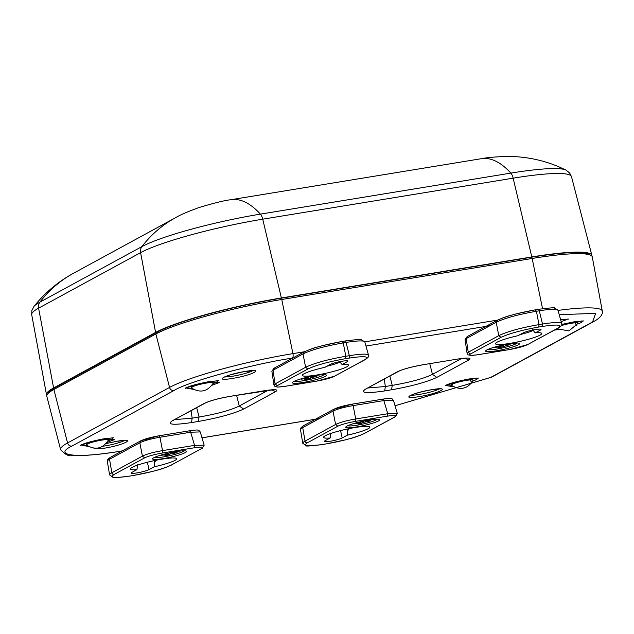 <?xml version="1.0" encoding="UTF-8"?>
<svg xmlns="http://www.w3.org/2000/svg" width="634" height="634" viewBox="0 0 634 634"><rect width="100%" height="100%" fill="white"/><g stroke="black" fill="none" stroke-linecap="round" stroke-linejoin="round"><path stroke-width="0.95" d="M558.403 329.617L554.457 330.092M583.621 320.931L573.96 321.858L561.764 324.45L574.063 321.818L576.821 325.535M193.505 389.395L185.754 387.905L209.165 381.597L219.198 382.571L211.922 385.306M453.5 386.732L445.33 385.456L469.16 378.934L471.918 382.643M88.602 446.502L80.851 445.013L104.261 438.704L114.294 439.687L107.019 442.421M264.56 390.702L264.988 390.631C275.322 389.11 278.849 389.458 275.576 391.661L271.756 389.847M275.576 391.661L243.638 409.049C233.708 413.685 218.627 417.814 198.394 421.444L191.516 422.569C172.939 425.303 166.583 424.677 172.456 420.707L204.394 403.327C209.917 400.743 218.294 398.453 229.532 396.44L274.015 389.664M106.108 443.538L117.163 441.209C137.84 437.69 124.296 445.06 104.341 448.198L93.824 448.175M431.976 389.641C452.652 386.122 439.108 393.492 419.153 396.622C398.477 400.149 412.029 392.771 431.976 389.641M568.999 319.005L560.646 319.79L561.708 323.602M232.551 378.395C211.883 381.914 225.427 374.536 245.382 371.405C266.058 367.886 252.506 375.257 232.551 378.395M468.756 360.017L436.818 377.404C426.888 382.04 411.807 386.169 391.574 389.799L384.695 390.924C366.119 393.659 359.763 393.032 365.636 389.062L397.573 371.683C403.097 369.099 411.474 366.809 422.712 364.796L458.168 358.987C468.502 357.465 472.029 357.814 468.756 360.017L464.936 358.21M304.328 351.759L292.94 353.629A3.955 1.585 -99.3 0 1 292.306 358.115C251.991 364.162 187.339 381.866 173.946 390.544L71.951 446.067C51.314 455.925 78.537 458.588 121.807 450.94L122.283 450.861M395.061 405.736L490.589 377.492L592.576 321.969L595.675 313.362L559.228 314.67M205.511 402.915L204.394 403.327M174.833 419.629L192.165 418.147L191.516 422.569M198.394 421.444L199.044 417.021C217.169 413.915 230.578 410.246 239.264 406.006L243.638 409.049M368.013 387.984L385.345 386.502L384.695 390.924M391.574 389.799L392.224 385.377C410.349 382.27 423.758 378.601 432.443 374.361L436.818 377.404M457.74 359.058L467.195 358.02M398.691 371.278L397.573 371.683M173.946 390.544A3.955 3.59 -118.6 0 1 169.547 387.429A96.939 12.292 167.5 0 1 292.94 353.629L281.742 299.486A98.872 12.537 167.5 0 0 155.877 333.967L53.89 389.49A98.872 12.537 167.5 0 0 46.805 396.29L60.618 449.625C65.326 454.768 69.249 456.702 72.387 455.426L78.022 455.6C88.8 455.521 103.326 453.992 121.601 451.012L122.18 450.917M281.742 299.486L532.156 258.466L542.553 308.687M592.576 321.969A3.955 3.59 61.4 0 0 593.622 321.612C600.057 318.109 602.95 314.615 602.3 311.12L592.275 256.952A98.872 12.537 167.5 0 0 532.156 258.466M46.829 395.37A98.817 12.529 -12.5 0 1 46.496 394.641A98.817 12.529 -12.5 0 1 53.597 387.953L38.595 308.172A7.909 7.18 -118.6 0 1 39.934 302.109A127.751 115.967 -118.6 0 1 73.631 273.183L175.626 217.66C180.048 214.966 187.83 211.597 198.989 207.556C214.094 202.999 224.737 200.384 230.919 199.718A127.751 51.077 80.7 0 1 260.431 214.126A93.095 11.808 167.5 0 0 141.929 246.586A127.751 115.967 -118.6 0 1 175.626 217.66M155.592 332.422A98.817 12.529 -12.5 0 1 281.377 297.964L262.73 219.182A95.956 12.173 -12.5 0 0 140.59 252.649A7.909 7.18 -118.6 0 1 141.929 246.586L39.934 302.109A93.095 11.808 -12.5 0 0 33.959 306.444L31.843 310.612L31.7 314.67A95.956 12.173 -12.5 0 1 38.595 308.172L140.59 252.649L155.592 332.422L53.597 387.953M230.919 199.718L481.341 158.698A127.751 51.077 -99.3 0 1 510.846 173.106A93.095 11.808 -12.5 0 1 565.948 170.086L569.633 172.963L571.472 176.585A95.956 12.173 -12.5 0 0 513.152 178.162A7.909 3.162 -99.3 0 0 510.846 173.106L260.431 214.126A7.909 3.162 -99.3 0 1 262.73 219.182L513.152 178.162L531.799 256.944L281.377 297.964M531.799 256.944A98.817 12.529 -12.5 0 1 591.855 255.32A98.817 12.529 -12.5 0 1 591.863 256.12M590 254.963A97.295 12.339 167.5 0 0 531.237 257.245L280.814 298.273A97.295 12.339 167.5 0 0 156.97 332.2L54.984 387.723A97.295 12.339 167.5 0 0 48.026 393.532M185.302 452.573A17.403 2.203 -12.5 0 1 165.601 458.208A17.403 2.203 -12.5 0 1 152.628 458.651A17.403 2.203 -12.5 0 1 169.08 452.993A17.403 2.203 -12.5 0 1 186.396 451.162A17.403 2.203 -12.5 0 1 185.302 452.573M149.006 469.604A9.494 1.205 -12.5 0 1 138.767 472.584A9.494 1.205 -12.5 0 1 131.151 473.067A9.494 1.205 -12.5 0 1 131.832 472.417L136.936 469.643A23.727 3.011 -12.5 0 1 130.477 468.589A23.727 3.011 -12.5 0 1 152.881 460.934A23.727 3.011 -12.5 0 1 176.426 458.406A23.727 3.011 -12.5 0 1 154.11 466.83L149.006 469.604L147.373 462.241M114.08 474.494C109.207 477.79 114.492 478.313 129.93 476.047L133.449 475.468C150.306 472.441 162.875 469.001 171.156 465.134L201.691 448.507C203.997 446.962 201.525 446.724 194.281 447.786L162.249 453.033C154.371 454.443 148.507 456.052 144.647 457.851L114.08 474.494A1.981 1.799 -118.6 0 1 111.853 472.774A31.534 4.002 167.5 0 0 109.587 474.898L113.098 477.402C111.996 478.036 117.567 477.592 129.827 476.079A1.981 0.792 -99.3 0 0 129.93 476.047M136.936 469.643L137.768 464.595M154.664 460.553L154.11 466.83M154.934 461.782L156.273 460.221M144.647 457.851L142.412 456.131C146.763 454.007 153.468 452.177 162.526 450.623L162.249 453.033M194.281 447.786L194.567 445.377L204.164 445.203M202.23 448.317L204.132 445.084L200.257 431.92L190.668 432.222L194.567 445.377L162.526 450.623L159.942 437.254C150.884 438.807 144.18 440.646 139.829 442.762L109.531 459.262A30.804 3.907 167.5 0 0 107.32 461.338L109.587 474.898M107.32 461.338L107.875 459.262L110.395 457.328A1.981 1.799 -118.6 0 0 109.531 459.262L111.853 472.774L142.412 456.131L139.829 442.762L141.216 440.662C145.075 438.855 150.94 437.246 158.809 435.835L189.637 430.771L159.023 435.804M486.872 349.936A17.403 2.203 -12.5 0 1 504.712 344.658A17.403 2.203 -12.5 0 1 519.444 343.374A17.403 2.203 -12.5 0 1 503.087 349.508A17.403 2.203 -12.5 0 1 485.676 350.864A17.403 2.203 -12.5 0 1 486.872 349.936M523.169 332.898A9.494 1.205 -12.5 0 1 533.408 329.918A9.494 1.205 -12.5 0 1 541.016 329.434A9.494 1.205 -12.5 0 1 540.342 330.084L535.239 332.866A23.727 3.011 -12.5 0 1 541.531 333.159A23.727 3.011 -12.5 0 1 519.294 341.567A23.727 3.011 -12.5 0 1 495.582 343.351A23.727 3.011 -12.5 0 1 518.065 335.679L523.169 332.898M558.094 328.008C562.968 324.711 557.682 324.196 542.244 326.462L538.726 327.041C521.869 330.06 509.3 333.508 501.019 337.367L470.483 353.994C468.177 355.539 470.65 355.785 477.893 354.715L509.926 349.469C517.804 348.058 523.668 346.449 527.528 344.65L558.094 328.008A1.981 1.799 61.4 0 0 558.609 327.833C561.629 325.694 562.651 324.259 561.684 323.522A31.534 4.002 167.5 0 0 542.522 324.053A1.981 0.792 80.7 0 1 542.244 326.462M535.239 332.866L532.592 329.712M520.086 334.578A17.8 2.259 167.5 0 0 533.178 330.401M467.155 353.415L468.249 352.274L470.483 353.994M501.019 337.367L498.784 335.648C507.485 331.455 520.894 327.786 539.011 324.624L538.726 327.041M535.508 309.804L538.155 309.368A1.981 0.792 80.7 0 1 538.258 309.337C549.963 307.87 555.336 307.435 554.393 308.021L558.007 310.272A30.804 3.907 167.5 0 0 539.288 310.787L542.522 324.053L539.011 324.624L536.427 311.262C518.311 314.416 504.91 318.086 496.208 322.278L498.784 335.648L468.249 352.274L466.196 338.611L465.055 339.642L467.099 353.304M467.583 336.503L466.196 338.611L496.208 322.278L497.587 320.17C505.869 316.311 518.438 312.863 535.294 309.844L538.258 309.337A1.981 0.792 80.7 0 1 539.288 310.787L536.427 311.262L535.294 309.844M293.693 381.581A17.403 2.203 -12.5 0 1 311.532 376.303A17.403 2.203 -12.5 0 1 326.264 375.019A17.403 2.203 -12.5 0 1 309.907 381.153A17.403 2.203 -12.5 0 1 292.496 382.5A17.403 2.203 -12.5 0 1 293.693 381.581M329.989 364.542A9.494 1.205 -12.5 0 1 340.228 361.562A9.494 1.205 -12.5 0 1 347.836 361.079A9.494 1.205 -12.5 0 1 347.155 361.729L342.059 364.51A23.727 3.011 -12.5 0 1 348.351 364.804A23.727 3.011 -12.5 0 1 326.114 373.212A23.727 3.011 -12.5 0 1 302.402 374.995A23.727 3.011 -12.5 0 1 324.885 367.316L329.989 364.542M364.907 359.652C369.788 356.356 364.502 355.84 349.065 358.107L345.546 358.678C328.689 361.705 316.12 365.152 307.839 369.012L277.296 385.638C274.998 387.184 277.47 387.429 284.714 386.36L316.746 381.113C324.624 379.703 330.488 378.094 334.348 376.295L364.907 359.652A1.981 1.799 61.4 0 0 365.43 359.478C368.449 357.338 369.471 355.904 368.505 355.167A31.534 4.002 167.5 0 0 349.342 355.698A1.981 0.792 80.7 0 1 349.065 358.107M342.059 364.51L339.412 361.356M326.906 366.222A17.8 2.259 167.5 0 0 339.998 362.046M273.975 385.06L275.069 383.919L277.296 385.638M307.839 369.012L305.604 367.292C314.305 363.1 327.715 359.43 345.823 356.268L345.546 358.678M342.328 341.449L344.975 341.013A1.981 0.792 80.7 0 1 345.078 340.981C356.776 339.515 362.157 339.079 361.214 339.666L364.827 341.916A30.804 3.907 167.5 0 0 346.109 342.431L349.342 355.698L345.823 356.268L343.248 342.907C325.131 346.061 311.722 349.73 303.02 353.923L305.604 367.292L275.069 383.919L273.016 370.256L271.875 371.286L273.92 384.941M274.403 368.148L273.016 370.256L303.02 353.923L304.407 351.815C312.689 347.955 325.258 344.508 342.114 341.488L345.078 340.981A1.981 0.792 80.7 0 1 346.109 342.431L343.248 342.907L342.114 341.488M378.482 420.928A17.403 2.203 -12.5 0 1 358.781 426.563A17.403 2.203 -12.5 0 1 345.807 427.007A17.403 2.203 -12.5 0 1 362.268 421.348A17.403 2.203 -12.5 0 1 379.576 419.518A17.403 2.203 -12.5 0 1 378.482 420.928M342.186 437.959A9.494 1.205 -12.5 0 1 331.947 440.939A9.494 1.205 -12.5 0 1 324.339 441.423A9.494 1.205 -12.5 0 1 325.02 440.773L330.116 437.999A23.727 3.011 -12.5 0 1 323.657 436.945A23.727 3.011 -12.5 0 1 346.061 429.289A23.727 3.011 -12.5 0 1 369.606 426.761A23.727 3.011 -12.5 0 1 347.289 435.186L342.186 437.959L340.553 430.605M307.268 442.849C302.386 446.146 307.672 446.669 323.11 444.402L326.629 443.824C343.485 440.796 356.054 437.357 364.336 433.49L394.879 416.863C397.177 415.318 394.705 415.08 387.461 416.142L355.428 421.388C347.551 422.799 341.686 424.408 337.827 426.214L307.268 442.849A1.981 1.799 -118.6 0 1 305.033 441.129A31.534 4.002 167.5 0 0 302.767 443.253L306.277 445.757C305.176 446.391 310.747 445.948 323.007 444.434A1.981 0.792 -99.3 0 0 323.11 444.402M330.116 437.999L330.948 432.951M347.844 428.909L347.289 435.186M348.121 430.145L349.453 428.576M337.827 426.214L335.592 424.487C339.943 422.363 346.647 420.532 355.706 418.979L355.428 421.388M387.461 416.142L387.746 413.733L397.344 413.566M300.5 429.694L301.055 427.617L303.575 425.683A1.981 1.799 -118.6 0 0 302.719 427.617L305.033 441.129L335.592 424.487L333.016 411.117L334.395 409.017C338.255 407.21 344.119 405.601 351.997 404.191L353.122 405.609L383.847 400.577L382.825 399.127C394.126 397.581 391.13 398.635 393.437 400.268L383.847 400.577L387.746 413.733L355.706 418.979L353.122 405.609C344.064 407.163 337.359 409.001 333.016 411.117L302.719 427.617A30.804 3.907 167.5 0 0 300.5 429.694L302.767 443.253M216.654 380.757A15.723 1.997 -12.5 0 1 217.446 381.177A15.723 1.997 -12.5 0 1 212.969 383.657M191.856 388.333A15.723 1.997 -12.5 0 1 186.753 387.984A15.723 1.997 -12.5 0 1 187.299 387.263M207.587 381.882L213.309 382.896M191.159 387.794L195.977 384.458M213.286 382.817L213.286 383.031A11.309 1.434 167.5 0 0 206.43 383.055A11.309 1.434 167.5 0 0 191.31 387.905L191.222 387.715M111.75 437.872A15.723 1.997 -12.5 0 1 112.543 438.292A15.723 1.997 -12.5 0 1 108.065 440.765M86.953 445.448A15.723 1.997 -12.5 0 1 81.849 445.092A15.723 1.997 -12.5 0 1 82.396 444.379M102.684 438.99L108.406 440.004M86.248 444.902L91.074 441.565M108.382 439.933L108.382 440.139A11.309 1.434 167.5 0 0 101.527 440.17A11.309 1.434 167.5 0 0 86.406 445.013L86.319 444.822M581.544 320.986A15.723 1.997 -12.5 0 1 582.345 321.406A15.723 1.997 -12.5 0 1 577.859 323.887M572.486 322.112L578.208 323.126M578.184 323.047L578.184 323.253A11.309 1.434 167.5 0 0 571.329 323.285A11.309 1.434 167.5 0 0 561.383 325.559M476.641 378.094A15.723 1.997 -12.5 0 1 477.442 378.514A15.723 1.997 -12.5 0 1 472.956 380.994M451.852 385.67A15.723 1.997 -12.5 0 1 446.748 385.321A15.723 1.997 -12.5 0 1 447.287 384.608M467.583 379.219L473.305 380.234M451.146 385.131L455.973 381.795M473.281 380.162L473.281 380.368A11.309 1.434 167.5 0 0 466.426 380.4A11.309 1.434 167.5 0 0 451.297 385.242L451.21 385.052M184.034 450.806A15.216 1.934 -12.5 0 1 169.682 455.695A15.216 1.934 -12.5 0 1 154.609 457.336M173.304 452.129L172.139 453.017L177.092 452.311L175.975 452.922L170.475 453.928L167.669 455.196L164.943 455.64L166.385 454.594L161.44 455.299L170.284 452.731M164.507 454.38L164.578 454.784M166.314 454.047L166.385 454.594M167.558 453.793L167.669 455.196M168.636 453.469L168.945 454.499M170.181 452.787L170.475 453.928M172.749 452.953L172.844 453.429M171.941 452.391L172.139 453.017M377.214 419.161A15.216 1.934 -12.5 0 1 362.862 424.051A15.216 1.934 -12.5 0 1 347.789 425.691M366.484 420.485L365.319 421.372L370.272 420.667L369.162 421.277L363.654 422.284L360.849 423.552L358.123 423.995L359.565 422.949L354.62 423.655L363.464 421.087M357.687 422.735L357.758 423.14M359.502 422.41L359.565 422.949M360.738 422.149L360.849 423.552M361.816 421.824L362.125 422.854M363.361 421.142L363.654 422.284M365.929 421.309L366.024 421.792M365.121 420.746L365.319 421.372M323.903 374.662A15.216 1.934 -12.5 0 1 309.55 379.544A15.216 1.934 -12.5 0 1 294.477 381.185M313.172 375.978L312.015 376.873L316.96 376.168L307.538 379.045L304.811 379.497L306.262 378.45L301.308 379.156L310.161 376.588M304.375 378.229L304.447 378.641M306.19 377.904L306.262 378.45M307.435 377.642L307.538 379.045M308.504 377.325L308.813 378.355M310.05 376.644L310.351 377.777M312.617 376.81L312.713 377.285M311.809 376.247L312.015 376.873M517.09 343.018A15.216 1.934 -12.5 0 1 502.73 347.9A15.216 1.934 -12.5 0 1 487.665 349.54M506.415 344.325L505.203 345.229L510.124 344.539L500.646 347.416L497.928 347.86L499.426 346.806L494.504 347.495L503.404 344.928M497.563 346.576L497.627 346.988M499.362 346.259L499.426 346.806M500.543 346.013L500.646 347.416M501.645 345.696L501.954 346.719M503.214 345.031L503.499 346.14M505.774 345.173L505.869 345.649M505.005 344.595L505.203 345.229M229.532 396.44L264.988 390.631M422.712 364.796L458.168 358.987M202 437.801L319.298 418.591M489.797 325.765L365.976 346.045M172.456 420.707L205.432 402.97C210.258 400.696 218.223 398.54 229.326 396.512M196.714 407.71L199.044 417.021L192.165 418.147L191.064 410.792M268.325 390.187L239.264 406.006L236.593 395.323M124.621 440.424A15.438 1.957 -12.5 0 1 102.779 446.273M439.433 388.856A15.438 1.957 -12.5 0 1 425.588 393.231A15.438 1.957 -12.5 0 1 411.189 395.117M567.652 319.053A15.438 1.957 -12.5 0 1 561.138 321.541M252.839 370.621A15.438 1.957 -12.5 0 1 232.876 376.184A15.438 1.957 -12.5 0 1 224.594 376.881M365.636 389.062L398.612 371.326M389.894 376.073L392.224 385.377L385.345 386.502L384.244 379.148M461.504 358.543L432.443 374.361L429.773 363.678M155.877 333.967L169.547 387.429L67.561 442.952A3.955 3.59 61.4 0 0 71.951 446.067M497.508 320.115L364.804 341.853M602.3 311.12A96.939 12.292 167.5 0 0 558.047 310.406M490.589 377.492A3.955 3.59 61.4 0 0 491.627 377.135L593.622 321.612M53.89 389.49L67.561 442.952A96.939 12.292 167.5 0 0 60.618 449.625M55.213 388.769L54.984 387.723M156.97 332.2L157.208 333.262M281.108 299.589L280.814 298.273M531.237 257.245L531.53 258.569M171.156 465.134L201.691 448.507M171.671 464.96L171.671 464.96C159.356 470.293 159.38 469.35 152.659 471.419L133.449 475.468M133.235 475.5L129.827 476.079M189.542 430.803L190.668 432.222L159.942 437.254L158.809 435.835M158.912 435.804L140.7 440.836L110.395 457.328M540.128 329.141L540.342 330.084M527.528 344.65L558.609 327.833M535.397 309.804L516.084 313.885C509.364 315.962 509.387 315.019 497.072 320.344L467.06 336.686L465.055 339.65M346.949 360.786L347.155 361.729M334.348 376.295L365.43 359.478M342.217 341.449L322.904 345.53C316.184 347.598 316.207 346.663 303.892 351.989L273.88 368.33L271.875 371.294M322.896 444.434A1.981 0.792 -99.3 0 0 323.007 444.434L326.629 443.824M395.418 416.673L394.879 416.863M364.336 433.49L395.394 416.689L397.312 413.439L393.445 400.276M326.415 443.855L345.839 439.774C352.559 437.706 352.536 438.649 364.851 433.315M351.997 404.191L333.88 409.192L303.575 425.683M352.092 404.159L382.825 399.127M382.722 399.158L352.203 404.159M218.73 380.701L209.061 381.628C196.389 384.085 188.441 386.32 185.223 388.349L185.39 388.095M478.718 378.038L469.057 378.966C456.385 381.422 448.436 383.665 445.211 385.694L445.385 385.432M113.827 437.817L104.158 438.744C91.486 441.193 83.537 443.435 80.312 445.464L80.486 445.203M173.486 420.358L172.646 420.675M125.976 440.376L117.06 441.248L106.092 443.562M440.788 388.808L431.873 389.68C420.144 391.947 412.782 394.023 409.77 395.893L409.944 395.648M223.342 377.412L230.245 374.884L243.202 371.801L254.186 370.573M366.666 388.713L365.826 389.03M422.506 364.867C411.387 366.904 403.414 369.051 398.596 371.326M395.069 405.768L491.627 377.135M202.016 437.84L315.36 419.272M33.959 306.444C44.982 292.67 58.209 281.583 73.631 273.183M565.948 170.086L558.95 166.845C541.975 159.713 524.366 156.249 506.122 156.455C494.575 156.883 486.318 157.636 481.341 158.698M31.7 314.67L46.496 394.641M571.472 176.585L591.855 255.32M200.257 431.912C197.951 430.28 200.946 429.226 189.637 430.771M528.043 344.468L509.831 349.508L477.782 354.755L470.785 355.452L468.138 354.85L467.131 353.296M558.007 310.272L561.684 323.522M334.863 376.113L316.651 381.153L284.603 386.399M284.611 386.399L277.605 387.097L274.958 386.494L273.951 384.941M364.827 341.916L368.505 355.167M217.446 381.177L217.351 380.741M186.753 387.984L186.658 387.548M191.31 387.897C200.201 393.342 207.532 391.717 213.286 383.031M112.543 438.292L112.448 437.856M81.849 445.092L81.754 444.656M86.406 445.013C95.298 450.457 102.629 448.832 108.382 440.139M582.345 321.406L582.25 320.97M556.977 328.721L568.856 330.932L578.184 323.261M477.442 378.514L477.347 378.078M446.748 385.321L446.645 384.886M451.297 385.242C460.197 390.679 467.52 389.054 473.281 380.368"/></g></svg>
